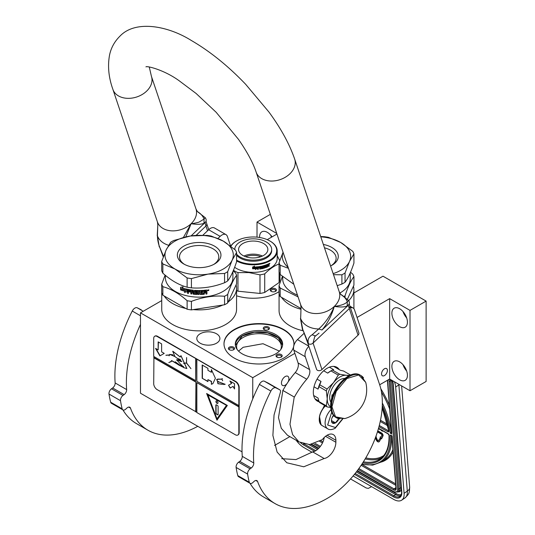 <?xml version="1.0" encoding="UTF-8"?>
<svg xmlns="http://www.w3.org/2000/svg" width="535" height="535" viewBox="0 0 535 535"><rect width="100%" height="100%" fill="white"/><g stroke="black" fill="none" stroke-linecap="round" stroke-linejoin="round"><path stroke-width="0.8" d="M228.198 301.894A37.417 21.601 -0 0 0 236.564 288.278A37.417 21.601 -0 0 0 236.095 284.874M236.564 288.278L236.564 309.263A37.417 21.601 180 0 1 225.609 324.538A37.417 21.601 180 0 1 184.829 329.226A37.417 21.601 180 0 1 161.73 309.263L161.73 292.805M348.653 300.643A37.417 21.601 -0 0 0 353.903 289.602A37.417 21.601 -0 0 0 353.434 286.198M281.537 297.32A37.417 21.601 -0 0 0 300.864 309.237M384.471 368.776A4.146 2.394 -60 0 1 386.551 368.568A4.146 2.394 -60 0 1 387.186 371.892A4.146 2.394 -60 0 1 384.471 375.55A4.146 2.394 -60 0 1 382.398 375.757A4.146 2.394 -60 0 1 381.763 372.434A4.146 2.394 -60 0 1 384.471 368.776M353.903 292.973L382.98 276.187L426.121 301.098L410.011 310.394L389.654 298.637L389.654 379.001L379.676 384.765M389.654 298.637L357.059 317.456M302.904 330.724A37.417 21.601 180 0 1 279.069 310.594L279.069 294.136M216.521 343.202A11.549 6.667 -0 0 0 219.898 338.488A11.549 6.667 -0 0 0 212.769 332.329A11.549 6.667 -0 0 0 200.184 333.773A11.549 6.667 -0 0 0 196.8 338.488A11.549 6.667 -0 0 0 203.929 344.647A11.549 6.667 -0 0 0 216.521 343.202M279.043 291.669A34.976 20.196 180 0 1 277.946 292.331A34.976 20.196 180 0 1 236.564 295.808M234.236 329.52A34.976 20.196 180 0 1 272.355 325.146A34.976 20.196 180 0 1 293.942 343.804A34.976 20.196 180 0 1 283.704 358.082A34.976 20.196 180 0 1 245.585 362.456A34.976 20.196 180 0 1 223.991 343.804A34.976 20.196 180 0 1 234.236 329.52M294.865 353.361L252.754 377.677L140.478 312.855L161.73 300.583M276.749 233.454L257.014 222.058L270.335 214.368M267.246 239.66L276.949 234.062M426.121 301.098L426.121 381.462L410.011 390.757L389.654 379.001M289.863 436.62L274.562 445.448M242.034 451.848L140.478 393.218L140.478 312.855M391.894 366.348A10.981 6.34 -120 0 0 396.689 377.402A10.981 6.34 -120 0 0 405.149 380.345A10.981 6.34 -120 0 0 407.423 375.316A10.981 6.34 -120 0 0 402.628 364.268A10.981 6.34 -120 0 0 394.168 361.326A10.981 6.34 -120 0 0 391.894 366.348M391.894 313.216A10.981 6.34 -120 0 0 396.689 324.27A10.981 6.34 -120 0 0 405.149 327.213A10.981 6.34 -120 0 0 407.423 322.184A10.981 6.34 -120 0 0 402.628 311.129A10.981 6.34 -120 0 0 394.168 308.187A10.981 6.34 -120 0 0 391.894 313.216M410.011 310.394L410.011 390.757M223.991 343.998A34.976 20.196 180 0 1 234.236 329.921A34.976 20.196 180 0 1 272.195 325.507A34.976 20.196 180 0 1 293.942 343.998M287.007 383.595A5.29 3.049 -60 0 1 285.195 385.18A5.29 3.049 -60 0 1 282.554 385.441A5.29 3.049 -60 0 1 281.744 381.208A5.29 3.049 -60 0 1 285.195 376.546A5.29 3.049 -60 0 1 287.837 376.286A5.29 3.049 -60 0 1 288.011 382.077M252.754 377.677L252.754 398.849M257.014 222.058L257.014 237.159M272.054 236.885A10.981 6.34 -120 0 0 261.876 231.809A10.981 6.34 -120 0 0 259.602 236.838A10.981 6.34 -120 0 0 259.622 237.493M164.198 295.995A37.417 21.601 -0 0 0 185.779 308.454M193.249 309.611A37.417 21.601 -0 0 0 222.734 305.05M406.667 371.016A10.981 6.34 60 0 1 403.002 364.676M406.667 317.884A10.981 6.34 60 0 1 403.002 311.544M271.165 288.806A3.09 1.786 -0 0 0 271.165 291.334A3.09 1.786 -0 0 0 275.532 291.334L275.532 291.334A3.09 1.786 -0 0 0 275.532 288.806A3.09 1.786 -0 0 0 271.165 288.806M265.534 330.048A3.09 1.786 -0 0 0 268.523 329.587A3.09 1.786 -0 0 0 267.139 326.597A3.09 1.786 -0 0 0 263.661 327.433A3.09 1.786 -0 0 0 264.15 329.587A3.09 1.786 -0 0 0 265.534 330.048M234.45 347.991A3.09 1.786 -0 0 0 230.665 346.733A3.09 1.786 -0 0 0 228.478 348.914A3.09 1.786 -0 0 0 229.281 349.716A3.09 1.786 -0 0 0 233.655 349.716A3.09 1.786 -0 0 0 234.45 347.991M276.916 354.558A3.09 1.786 -0 0 0 276.916 357.086A3.09 1.786 -0 0 0 281.283 357.086L281.283 357.086A3.09 1.786 -0 0 0 281.283 354.558A3.09 1.786 -0 0 0 276.916 354.558M242.228 334.535A23.674 13.669 -0 0 0 235.3 344.199A23.674 13.669 -0 0 0 249.912 356.825A23.674 13.669 -0 0 0 275.706 353.862A23.674 13.669 -0 0 0 282.64 344.199A23.674 13.669 -0 0 0 268.028 331.573A23.674 13.669 -0 0 0 242.228 334.535M271.533 237.186A10.981 6.34 60 0 1 270.71 235.159M271.492 291.501A2.28 1.317 180 0 1 271.071 290.732A2.28 1.317 180 0 1 271.74 289.803A2.28 1.317 -0 0 1 274.221 289.522A2.28 1.317 -0 0 1 275.625 290.732A2.28 1.317 -0 0 1 275.204 291.501M264.484 329.754A2.28 1.317 -0 0 1 264.056 328.985A2.28 1.317 -0 0 1 266.925 327.714A2.28 1.317 180 0 1 268.617 328.985A2.28 1.317 180 0 1 268.189 329.754M229.615 349.883A2.28 1.317 -0 0 1 229.268 349.462A2.28 1.317 180 0 1 229.187 349.121A2.28 1.317 180 0 1 231.167 347.817A2.28 1.317 180 0 1 233.668 348.78A2.28 1.317 -0 0 1 233.741 349.121A2.28 1.317 -0 0 1 233.32 349.883M277.244 357.253A2.28 1.317 180 0 1 276.822 356.484A2.28 1.317 180 0 1 277.491 355.554A2.28 1.317 -0 0 1 279.972 355.273A2.28 1.317 -0 0 1 281.377 356.484A2.28 1.317 -0 0 1 280.955 357.253M235.326 344.861A23.674 13.669 180 0 1 242.228 335.866A23.674 13.669 -0 0 1 267.493 332.777A23.674 13.669 -0 0 1 282.614 344.861M280.735 349.576A22.37 12.914 -0 0 0 281.336 346.593A22.37 12.914 -0 0 0 267.527 334.663A22.37 12.914 -0 0 0 243.151 337.458A22.37 12.914 180 0 0 236.597 346.593A22.37 12.914 180 0 0 237.199 349.576M235.38 345.356L242.288 335.967L254.265 332.248L267.808 332.964L278.407 337.879L282.554 345.356M238.563 351.127L243.151 347.289L263.006 343.717L279.37 351.127M398.822 384.297A16.271 8.54 55.8 0 1 398.876 384.859L395.673 387.039L404.092 493.33A16.271 8.54 -124.2 0 1 401.725 500.151L404.928 497.978A16.271 8.54 55.8 0 0 407.302 491.157L404.092 493.33M395.673 387.039A16.271 8.54 -124.2 0 0 394.442 381.769M296.216 440.285A16.271 8.54 -124.2 0 0 303.86 447.541L312.065 452.276M401.725 500.151A16.271 8.54 -124.2 0 1 393.593 499.342L353.1 475.969M350.532 478.932L366.167 487.96L368.314 488.395L371.564 486.629M391.526 435.577L390.343 435.008L392.068 435.885L396.174 488.428A4.066 2.133 55.8 0 1 393.546 489.933L358.169 469.503M382.298 405.543A65.484 34.367 -124.2 0 1 390.189 433.109L391.513 432.253M391.814 432.721L387.594 380.191M375.644 437.122L376.299 436.874L375.871 436.507M378.392 440.72A1.137 0.595 -124.2 0 1 377.295 439.763L376.031 437.055M379.061 441.723A2.307 1.21 -124.2 0 0 379.255 441.629A2.307 1.21 -124.2 0 0 379.435 441.442L380.94 438.553M381.642 438.753L382.966 435.985A1.966 1.03 -124.2 0 0 382.853 434.453A1.966 1.03 -124.2 0 0 381.582 432.989L378.479 431.197L378.131 431.431L378.205 432.34L381.308 434.132A0.796 0.421 55.8 0 1 381.823 434.728A0.796 0.421 55.8 0 1 381.87 435.343L380.512 437.449L380.138 437.015L380.532 438.433L381.642 438.753L381.261 438.319L382.625 436.219A1.966 1.03 -124.2 0 0 382.505 434.687A1.966 1.03 -124.2 0 0 381.241 433.223L378.131 431.431M380.746 437.088L380.138 437.015M378.185 431.391L377.797 430.782M380.719 429.672L381.308 430.521L382.518 431.217L382.853 430.902M378.894 428.615L379.449 429.444L379.803 429.144M380.392 437.924L378.345 440.8A1.137 0.595 55.8 0 1 378.252 440.9A1.137 0.595 55.8 0 1 376.948 439.997L375.63 437.162M381.147 438.794L380.806 439.028L380.051 438.158M375.316 437.998L376.272 440.044A2.307 1.21 -124.2 0 0 378.907 441.863A2.307 1.21 -124.2 0 0 379.094 441.669L380.806 439.028M381.609 438.085L381.261 438.319M378.145 431.618L377.636 431.304M377.436 431.932L377.931 431.765M382.518 431.217L382.478 430.688M379.449 429.444L379.516 428.976M382.177 430.514L381.04 429.859M325.32 405.864A12.365 7.136 120 0 0 323.468 407.911M322.17 409.763A12.365 7.136 120 0 0 319.382 417.16M325.42 405.918A13.014 7.517 120 0 0 319.248 419.52L319.248 419.052A12.365 7.136 120 0 0 319.248 419.246M319.248 419.52A13.014 7.517 120 0 0 321.943 425.479L327.808 428.863C329.453 430.046 331.894 429.859 335.131 428.301L342.741 418.979M331.707 412.204L327.654 425.004L335.465 427.552L342.387 419.019M333.479 415.361A5.691 3.29 120 0 0 331.439 420.577A5.691 3.29 120 0 0 335.465 422.904A5.691 3.29 120 0 0 338.869 418.771M331.453 420.242L331.974 422.523L335.425 422.831L338.876 418.537M335.425 422.831L331.479 420.557M333.211 415.715A4.882 2.815 120 0 1 332.135 417.567L333.706 415.621M324.511 405.396L321.762 410.76M319.542 416.678L320.933 424.676M324.859 405.597L323.12 408.62M319.255 419.005L321.241 424.857M288.459 268.323L280.193 265.253L280.193 274.515L293.815 284.266M331.098 265.734A19.641 11.342 180 0 0 336.127 258.158A19.641 11.342 180 0 0 330.376 250.139A19.641 11.342 -0 0 0 324.471 247.799M323.347 244.448A21.801 12.586 180 0 1 331.901 247.498A21.801 12.586 180 0 1 331.901 265.293A21.801 12.586 180 0 1 330.583 265.995M300.938 308.521L280.193 296.55L280.193 288.031L298.048 296.865M350.532 272.221L352.779 274.147A38.232 22.075 180 0 1 353.929 276.622L353.929 285.142L347.355 299.306M353.929 276.622C350.967 280.447 348.004 286.827 345.048 295.761L345.048 297.299M345.048 295.761A38.232 22.075 180 0 1 343.938 296.45M350.244 272.903L350.244 278.976A33.758 19.487 180 0 1 340.354 292.759A33.758 19.487 -0 0 1 339.832 293.06M282.44 276.428L279.043 285.55L279.043 294.069A38.232 22.075 -0 0 0 280.193 296.55M279.043 285.55A38.232 22.075 -0 0 0 280.193 288.031M282.727 276.669L282.727 278.976A33.758 19.487 -0 0 0 297.447 295.073M283.055 252.239L279.043 262.779L279.043 272.034A38.232 22.075 -0 0 0 280.193 274.515M320.686 236.537L324.217 236.697A38.232 22.075 180 0 1 328.51 237.359L340.648 242.449A34.166 19.721 180 0 1 349.489 261.501L345.048 272.99L345.048 282.246A38.232 22.075 180 0 1 343.523 283.182A38.232 22.075 -0 0 1 341.905 284.058L337.204 285.69M320.786 236.831A34.166 19.721 180 0 1 340.648 242.449L352.779 251.37A38.232 22.075 180 0 1 353.929 253.851L353.929 263.106C350.967 272.021 348.004 278.401 345.048 282.246M353.929 253.851L349.489 261.501A34.166 19.721 -0 0 1 333.144 273.619M333.499 274.676L341.905 274.803L341.905 284.058M341.905 274.803A38.232 22.075 -0 0 0 345.048 272.99M283.075 252.286A34.166 19.721 -0 0 0 288.158 267.42M279.043 262.779A38.232 22.075 -0 0 0 280.193 265.253M236.59 260.15A23.507 13.576 180 0 0 249.136 263.915A23.507 13.576 0 0 0 274.067 256.82A23.507 13.576 0 0 0 269.841 240.957A23.507 13.576 0 0 0 257.295 237.186A23.507 13.576 180 0 0 236.59 240.957L236.249 241.151A23.995 13.856 180 0 1 236.423 241.058M230.899 246.281A23.507 13.576 180 0 1 236.59 240.957M236.59 260.94A23.995 13.856 180 0 0 249.049 264.598A23.995 13.856 0 0 0 277.21 250.948A23.995 13.856 0 0 0 270.182 241.151A23.995 13.856 0 0 0 270.008 241.058M230.712 246.14A23.995 13.856 180 0 1 236.249 241.151M277.21 250.948L277.21 258.525A23.995 13.856 0 0 1 249.049 272.168A23.995 13.856 180 0 1 234.631 267.286M267.741 265.621L267.741 265.474A23.674 13.669 0 0 0 268.229 265.253L268.436 265.393A23.995 13.856 0 0 1 267.941 265.621L267.533 266.711A23.674 13.669 0 0 1 265.42 267.533L265.206 267.406M234.109 271.666L233.655 269.78M237.968 272.616L248.976 272.589L259.99 274.863L259.99 293.441L237.968 291.2L237.968 272.616A26.844 15.495 180 0 1 234.109 270.75M237.968 291.2A26.844 15.495 180 0 1 236.564 290.605M259.99 274.863A26.844 15.495 0 0 0 264.725 273.866C269.513 269.051 274.308 265.748 279.096 263.976M259.99 293.441A26.844 15.495 0 0 0 264.725 292.451L264.725 273.866M279.096 272.181L279.096 282.56L264.725 292.451M279.096 282.56A26.844 15.495 0 0 0 279.972 279.698L279.972 274.114M279.765 260.672L277.21 255.676M255.422 269.352L257.221 268.363L257.221 266.945M252.874 268.59A23.674 13.669 0 0 0 256.011 268.496L255.449 269.54L257.221 268.363M256.044 268.677A23.995 13.856 0 0 1 252.727 268.777L253.343 267.968A23.995 13.856 0 0 0 256.633 267.828L257.281 266.865L257.281 268.55M252.6 268.583L253.269 267.687L252.587 268.771L252.6 267.065L254.499 266.209L253.878 267.059L254.479 266.022M253.269 267.687A23.674 13.669 0 0 0 256.526 267.553L257.094 266.691M253.269 267.875A23.995 13.856 0 0 0 256.573 267.741L256.526 267.553M252.587 268.771L252.587 267.072M253.878 267.059A23.995 13.856 0 0 0 257.148 266.878L256.573 267.741M265.748 266.276L265.922 267.005L265.748 266.276A23.674 13.669 0 0 0 266.684 265.922L266.684 265.654M265.922 266.437A23.995 13.856 0 0 0 266.871 266.076L266.684 265.922M266.871 266.076L266.871 265.581A23.995 13.856 0 0 1 265.922 265.942L265.748 265.788A23.674 13.669 0 0 0 265.922 265.721M266.932 264.838A23.674 13.669 0 0 1 265.835 265.266L266.009 265.42A23.995 13.856 0 0 0 267.119 264.992L266.932 264.578M262.297 267.507A23.995 13.856 0 0 0 263.314 267.253L263.173 267.079A23.674 13.669 0 0 1 262.17 267.333L262.297 266.035A23.995 13.856 0 0 0 267.119 264.497L267.119 264.992M261.749 268.282L261.749 268.282A23.995 13.856 0 0 0 263.314 267.901L263.314 267.253M257.649 269.252A23.674 13.669 0 0 0 258.184 269.185L258.251 269.373A23.995 13.856 0 0 1 257.649 269.439L257.903 266.798A23.995 13.856 0 0 0 261.421 266.229L261.662 268.222L261.548 266.229M258.251 269.373L258.184 268.048A23.674 13.669 0 0 0 259.528 267.854L259.528 267.56M258.184 269.185L258.184 268.048M258.251 268.229A23.995 13.856 0 0 0 259.615 268.035L259.528 267.854M259.615 268.035L259.615 267.547A23.995 13.856 0 0 1 258.251 267.741L258.278 267.052A23.674 13.669 0 0 0 259.763 266.831L259.849 267.012A23.995 13.856 0 0 1 258.345 267.233L258.184 267.146M258.251 267.741L258.251 267.326M259.849 268.945A23.674 13.669 0 0 0 260.331 268.858L260.431 269.038A23.995 13.856 0 0 1 259.849 269.138L259.849 267.012M260.431 267.895L260.331 267.721A23.674 13.669 0 0 0 261.08 267.574L261.187 267.754A23.995 13.856 0 0 1 260.431 267.895L260.431 269.038M260.331 268.858L260.331 267.721M261.421 268.844A23.995 13.856 0 0 0 263.735 268.276L263.815 267.841L263.588 268.109A23.674 13.669 0 0 1 261.314 268.67L261.187 267.754M262.598 266.249L262.725 266.423A23.995 13.856 0 0 0 264.303 265.989L264.15 265.821A23.674 13.669 0 0 1 262.598 266.249L262.504 266.35M264.303 267.901A23.674 13.669 0 0 0 264.678 267.781L264.838 267.948A23.995 13.856 0 0 1 264.303 268.115L264.303 265.989M264.838 265.821L264.678 265.654A23.674 13.669 0 0 0 265.206 265.487L265.367 265.648A23.995 13.856 0 0 1 264.838 265.821L264.838 267.948M264.678 267.781L264.678 265.654M265.42 267.533L265.367 265.648M265.587 267.694A23.995 13.856 0 0 0 267.727 266.858M268.644 265.5L268.644 266.437A23.995 13.856 0 0 0 269.125 266.196L268.911 264.992M269.125 266.196L269.125 264.524L268.617 264.838M265.922 267.005L266.009 267.059A23.995 13.856 0 0 0 267.447 266.49L267.533 264.33A23.995 13.856 0 0 0 268.924 263.681L268.951 263.668M268.924 263.681L269.125 264.524M269.647 263.862L269.894 263.267L269.533 263.915M269.887 263.267L269.232 263.601M262.632 266.858L262.725 266.911A23.995 13.856 0 0 0 263.735 266.644L263.815 267.841M263.735 266.644L263.962 268.008M266.009 265.42L265.922 265.942M260.431 266.992L260.525 266.898A23.995 13.856 0 0 0 261.093 266.784L260.986 266.611A23.674 13.669 0 0 1 260.425 266.718L260.431 267.406L260.331 266.818M260.431 267.406A23.995 13.856 0 0 0 261.187 267.259L261.093 266.784M267.941 264.638L267.941 265.133A23.995 13.856 0 0 0 268.644 264.805L268.356 264.21A23.674 13.669 0 0 1 267.741 264.491L267.941 264.638A23.995 13.856 0 0 0 268.563 264.35L268.356 264.21M267.741 264.986L267.741 264.491M265.748 265.788L265.835 265.266M267.741 265.474L267.533 266.711M268.911 264.384L268.911 263.688M245.552 256.693A13.776 7.951 180 0 1 260.879 256.693M243.967 256.044A14.639 8.453 180 0 1 262.464 256.044M238.797 248.019A14.639 8.453 180 0 1 254.493 241.071A14.639 8.453 180 0 1 267.854 249.491A14.639 8.453 180 0 1 267.634 250.955A14.639 8.453 0 0 1 251.938 257.91A14.639 8.453 0 0 1 238.577 249.491A14.639 8.453 0 0 1 238.797 248.019M236.59 255.188A18.464 10.66 0 0 0 255.75 261.113A18.464 10.66 0 0 0 271.399 252.406A18.464 10.66 180 0 0 271.68 250.554L271.68 249.491A18.464 10.66 180 0 1 271.399 251.343A18.464 10.66 0 0 1 255.75 260.05A18.464 10.66 0 0 1 236.59 254.125M271.68 249.491A18.464 10.66 180 0 0 254.827 238.871A18.464 10.66 180 0 0 235.032 247.638A18.464 10.66 0 0 0 234.751 249.444M162.854 273.184A38.232 22.075 -0 0 1 161.704 270.71L161.704 261.448L166.144 249.965A34.166 19.721 -0 0 1 174.992 241.118A34.166 19.721 -0 0 1 190.306 236.015L173.728 240.496A38.232 22.075 0 0 0 172.116 241.379A38.232 22.075 0 0 0 170.591 242.308L166.144 249.965A34.166 19.721 -0 0 0 174.992 269.018L162.854 263.929L162.854 273.184C170.946 280.387 179.038 285.055 187.123 287.195A38.232 22.075 -0 0 0 191.416 287.857L191.416 278.601L207.988 274.121A34.166 19.721 -0 0 0 232.15 260.171L227.709 271.66L227.709 280.915A38.232 22.075 180 0 1 226.185 281.851A38.232 22.075 -0 0 1 224.566 282.734C213.512 286.974 202.464 288.679 191.416 287.857M224.566 282.734L224.566 273.472L207.988 274.121A34.166 19.721 -0 0 1 174.992 269.018L187.123 277.939L187.123 287.195M213.759 264.41A19.641 11.342 180 0 0 218.788 256.833A19.641 11.342 180 0 0 213.037 248.808A19.641 11.342 -0 0 0 191.63 246.354A19.641 11.342 -0 0 0 179.506 256.833A19.641 11.342 -0 0 0 184.535 264.41M214.562 246.167A21.801 12.586 180 0 1 214.562 263.969A21.801 12.586 180 0 1 183.732 263.969L183.732 263.969A21.801 12.586 180 0 1 183.732 246.167A21.801 12.586 180 0 1 214.562 246.167M187.123 309.23L162.854 295.22L162.854 286.7C170.946 288.813 179.038 293.488 187.123 300.71L187.123 309.23A38.232 22.075 -0 0 0 191.416 309.892L224.566 304.763L224.566 296.25C213.518 295.4 202.464 297.112 191.416 301.379L191.416 309.892M233.193 270.897L235.44 272.817A38.232 22.075 180 0 1 236.59 275.298L236.59 283.811L227.709 302.95A38.232 22.075 180 0 1 224.566 304.763M236.59 275.298C233.628 279.116 230.665 285.496 227.709 294.431L227.709 302.95M227.709 294.431A38.232 22.075 180 0 1 226.185 295.367A38.232 22.075 0 0 1 224.566 296.25M232.906 271.573L232.906 277.652A33.758 19.487 180 0 1 223.021 291.435A33.758 19.487 -0 0 1 186.227 295.654A33.758 19.487 -0 0 1 165.389 277.652L165.389 275.338M165.101 275.104L161.704 284.225L161.704 292.739A38.232 22.075 -0 0 0 162.854 295.22M161.704 284.225A38.232 22.075 -0 0 0 162.854 286.7M187.123 300.71A38.232 22.075 -0 0 0 191.416 301.379M187.11 291.582L184.548 292.237L185.371 291.207A33.431 19.3 180 0 1 180.937 289.803L181.726 288.86M185.371 291.207L184.408 292.404L186.989 291.762L186.989 289.188L186.066 290.351A33.758 19.487 180 0 1 181.559 289.02L180.937 289.803M180.763 289.963A33.758 19.487 180 0 0 185.237 291.374L184.883 291.816M180.756 287.282L180.756 289.682M186.1 290.017A33.431 19.3 180 0 1 181.639 288.686L180.583 289.896L180.583 287.308L183.104 286.88L182.268 287.89A33.758 19.487 180 0 0 186.802 289.147L186.922 288.974M185.973 290.184A33.758 19.487 180 0 1 181.465 288.846M206.978 291.401L206.376 291.95L206.978 291.401L206.911 290.117L206.905 291.221M206.905 292.117L206.376 291.95L206.978 292.331L206.905 293.768A33.431 19.3 180 0 1 206.008 293.882M206.905 292.15L206.905 293.768M206.978 293.949A33.758 19.487 180 0 1 206.008 294.076L205.607 292.384A33.758 19.487 180 0 1 204.644 292.484L204.196 294.076A33.431 19.3 180 0 1 200.297 294.283L199.909 293.976M206.008 292.652L205.547 292.197A33.431 19.3 180 0 1 204.591 292.297M205.948 292.464L205.547 292.197L205.955 292.498M204.644 292.484L204.243 294.257A33.758 19.487 180 0 1 200.304 294.471L199.916 294.163L200.297 294.283M199.909 291.053L199.909 291.053A33.431 19.3 180 0 1 198.98 291.06L198.98 294.484A33.758 19.487 180 0 1 198.057 294.471L198.064 294.283A33.431 19.3 180 0 0 198.98 294.297M198.98 291.247A33.758 19.487 180 0 0 199.916 291.241L199.916 294.163M195.429 290.94L195.395 291.127A33.758 19.487 180 0 0 198.057 291.234L198.064 291.047A33.431 19.3 180 0 1 195.429 290.94L195.288 291.16M197.482 293.956L197.081 294.444L197.468 294.143L197.081 291.956A33.758 19.487 180 0 1 195.395 291.876L195.395 291.127M197.101 294.257A33.431 19.3 180 0 1 193.342 294.003L192.908 293.835L192.968 292.224L192.968 293.648M197.081 294.444A33.758 19.487 180 0 1 193.289 294.19L193.342 294.003M192.968 292.224A33.431 19.3 180 0 1 191.791 292.083L191.717 294.003A33.758 19.487 180 0 1 190.828 293.882L190.908 290.465A33.431 19.3 180 0 1 188.654 290.084L188.407 290.98A33.758 19.487 180 0 0 190.467 291.341L190.467 292.09A33.758 19.487 180 0 1 188.407 291.729L188.514 291.555A33.431 19.3 180 0 0 190.467 291.896M192.908 292.411A33.758 19.487 180 0 1 191.717 292.264M190.828 293.882L190.908 290.465M190.828 290.645A33.758 19.487 180 0 1 188.554 290.264L188.407 290.358M188.407 291.729L188.407 293.474A33.758 19.487 180 0 1 187.531 293.294L188.006 289.208M187.645 289.448L187.531 293.294M196.372 293.668L196.372 293.668A33.758 19.487 180 0 1 193.81 293.488L193.289 290.204A33.758 19.487 180 0 1 187.899 289.382M196.398 292.491L196.519 293.554L196.398 292.491A33.431 19.3 180 0 1 194.74 292.384L194.312 292.23L194.693 290.331L194.345 290.492M196.372 292.678A33.758 19.487 180 0 1 194.693 292.571L194.74 292.384M194.359 290.465L194.359 292.043M203.059 290.365L203.099 291.114L203.099 290.365A33.758 19.487 180 0 1 194.693 290.331M203.059 290.926A33.431 19.3 180 0 1 201.033 291.027L200.886 291.782A33.431 19.3 180 0 1 200.886 291.782L200.899 291.97A33.758 19.487 180 0 0 202.638 291.889L202.604 292.451A33.431 19.3 180 0 1 200.886 292.531L201.033 293.514M203.099 291.114A33.758 19.487 180 0 1 201.053 291.214L201.033 291.027M202.638 292.638A33.758 19.487 180 0 1 200.899 292.719L200.886 292.531M206.577 290.024L206.978 290.278L206.577 290.024A33.758 19.487 180 0 1 203.868 290.304L203.715 293.554A33.758 19.487 180 0 1 201.053 293.702L200.899 292.719M192.76 290.893L192.76 290.893A33.758 19.487 180 0 1 191.864 290.786L191.791 290.793M192.821 290.712A33.431 19.3 180 0 1 191.931 290.605M191.864 290.786L191.717 291.515A33.758 19.487 180 0 0 192.908 291.662L192.968 291.475A33.431 19.3 180 0 1 192.908 291.468M192.908 291.033L192.908 291.662M204.644 291.736A33.758 19.487 180 0 0 206.008 291.588L205.788 290.672A33.431 19.3 180 0 1 204.591 290.799L204.644 291.736L204.591 290.799M205.855 290.859A33.758 19.487 180 0 1 204.644 290.986M192.968 290.846L192.968 291.475M202.604 291.896L202.604 292.451M188.407 293.274A33.431 19.3 180 0 1 187.645 293.12M191.717 293.815A33.431 19.3 180 0 1 190.908 293.702M198.064 291.047L198.064 294.283M208.028 289.957L208.603 289.923L208.603 290.579L208.028 290.672L207.988 289.876M208.075 290.472L207.941 289.903M208.857 289.91L208.603 290.431M208.028 290.605L207.647 290.438M208.917 289.997L207.64 290.378L208.864 289.983M198.057 291.234L198.057 294.471M193.289 294.19L192.908 293.835M194.693 292.571L194.312 292.23M201.053 291.214L200.899 291.97M236.59 252.52A38.232 22.075 180 0 0 235.44 250.046L223.309 241.118A34.166 19.721 180 0 0 190.306 236.015L206.878 235.367A38.232 22.075 180 0 1 211.171 236.035L223.309 241.118A34.166 19.721 180 0 1 232.15 260.171L236.59 252.52L236.59 261.775C233.628 270.69 230.665 277.07 227.709 280.915M224.566 273.472A38.232 22.075 -0 0 0 227.709 271.66M161.704 261.448A38.232 22.075 -0 0 0 162.854 263.929M187.123 277.939A38.232 22.075 -0 0 0 191.416 278.601M348.338 300.275L340.641 294.29L339.203 291.642A20.337 14.793 161.4 0 1 334.301 306.421C340.882 305.632 345.209 304.087 347.289 301.787L348.532 300.489C349.81 302.195 349.669 303.847 348.124 305.431L322.003 329.995C327.58 323.354 331.68 315.496 334.301 306.421C340.293 307.297 344.593 307.15 347.208 305.98L348.131 304.99L358.049 335.157A3.257 2.367 161.4 0 0 358.838 332.79L349.95 306.341L349.161 308.702L313.062 343.095L314.694 336.669L319.067 333.111L315.917 335.679M322.003 329.995L318.74 328.985A24.784 18.029 161.4 0 1 300.65 318.539L301.038 307.585L300.65 318.539L302.757 329.44L308.568 343.851C307.371 339.999 308.541 336.983 312.079 334.816L318.74 328.985C325.213 323.133 330.396 315.617 334.301 306.421A20.337 14.793 161.4 0 1 314.814 313.53A20.337 14.793 161.4 0 1 300.65 304.596L256.125 172.069A20.337 14.793 -18.6 0 0 270.289 181.004A20.337 14.793 -18.6 0 0 289.776 173.895A20.337 14.793 -18.6 0 0 294.678 159.116L339.203 291.642M163.516 256.325L159.53 246.749C158.24 243.458 157.537 239.82 157.43 235.848L157.812 224.894L157.424 221.905A20.337 14.793 -18.6 0 0 171.595 230.839A20.337 14.793 -18.6 0 0 191.082 223.73L183.418 237.433M312.079 334.816L315.623 335.933M302.757 329.44L307.672 342.801L308.568 343.851A3.257 2.367 -18.6 0 0 313.062 343.095L321.95 369.545A3.257 2.367 161.4 0 1 317.456 370.3A3.257 2.367 161.4 0 1 316.56 369.257L307.672 342.801M196.124 235.367L205.942 226.017L204.912 222.306L203.989 223.296C201.294 224.366 197.803 224.693 191.082 223.73A20.337 14.793 -18.6 0 0 195.977 208.951L197.415 211.606L205.119 217.584L204.069 219.103L199.207 221.992C198.452 222.553 191.864 223.764 191.082 223.73L185.812 236.865M163.289 256.94L159.53 246.749M205.086 217.551L205.313 217.805C206.624 219.704 206.49 221.35 204.905 222.747L191.089 235.902M321.95 369.545L358.049 335.157M281.677 458.682L295.969 459.578L312.661 451.881L324.17 458.522L303.753 466.787L286.813 462.768L277.123 452.068L272.883 435.436L274.04 415.026L280.213 392.991A3.498 2.02 120 0 0 279.805 389.808A3.498 2.02 120 0 0 279.745 389.774L275.866 387.842A4.882 2.815 120 0 0 270.877 391.065A104.118 60.114 120 0 0 253.503 455.947A104.118 60.114 120 0 0 253.764 462.976A4.066 2.347 -60 0 1 251.249 468.005L250.106 468.827A4.066 2.347 120 0 0 247.618 474.084A113.881 65.751 120 0 0 249.303 482.249A4.066 2.347 120 0 0 250.046 483.312A104.118 60.114 120 0 0 263.561 496.968L275.07 503.609A104.118 60.114 120 0 0 327.126 498.453A78.09 45.087 120 0 0 379.643 384.672L354.504 309.845A8.132 4.695 120 0 0 353.1 308.013A8.132 4.695 120 0 0 350.438 307.806M270.877 391.065L259.375 384.424A104.118 60.114 120 0 0 242.001 449.306A104.118 60.114 120 0 0 242.261 456.335L253.764 462.976M312.661 451.881A12.365 7.136 120 0 0 324.23 437.469M308.862 346.339A8.132 4.695 120 0 0 305.271 356.745L293.768 350.097L298.089 362.957A8.132 4.695 120 0 1 295.24 372.567A63.284 36.54 120 0 0 282.895 390.456L278.481 417.614L281.283 428.308L287.476 435.243L298.978 441.883L309.598 444.585L322.358 439.616A12.365 7.136 120 0 1 333.312 434.614A12.365 7.136 120 0 1 335.873 440.272L335.873 442.264A12.365 7.136 120 0 1 324.17 458.522M293.768 350.097A8.132 4.695 -60 0 1 297.46 339.598L303.98 333.392M255.804 480.463L257.582 481.487A4.066 2.347 -60 0 0 256.894 480.624A4.066 2.347 -60 0 0 254.025 481.453L252.921 482.483A4.066 2.347 120 0 1 250.046 483.312L238.543 476.672A4.066 2.347 -60 0 1 237.794 475.608A113.881 65.751 120 0 1 236.116 467.443A4.066 2.347 -60 0 1 238.603 462.186L239.747 461.364A4.066 2.347 120 0 0 242.261 456.335M259.375 384.424A4.882 2.815 -60 0 1 264.364 381.201L268.242 383.134A3.498 2.02 -60 0 1 268.302 383.167A3.498 2.02 -60 0 1 268.363 383.207M282.727 390.369L294.23 397.01L289.983 424.262L292.625 434.647L298.971 441.89M282.895 390.456L294.23 397.01M305.271 356.745L309.591 369.598A8.132 4.695 -60 0 1 306.742 379.208A63.284 36.54 120 0 0 294.397 397.097M257.582 481.487A104.118 60.114 120 0 0 275.07 503.609M339.284 369.645A19.521 11.268 120 0 0 336.889 367.311A19.521 11.268 120 0 0 321.843 372.541A19.521 11.268 120 0 0 313.323 392.188A19.521 11.268 120 0 0 317.369 401.123A19.521 11.268 120 0 0 319.161 401.832M140.478 324.404A104.118 60.114 120 0 0 126.387 382.558A104.118 60.114 120 0 0 126.648 389.587A4.066 2.347 -60 0 1 124.133 394.616L122.99 395.439A4.066 2.347 120 0 0 120.502 400.695A113.881 65.751 120 0 0 122.181 408.86A4.066 2.347 120 0 0 122.93 409.924A4.066 2.347 120 0 0 125.805 409.088L126.902 408.065A4.066 2.347 -60 0 1 129.778 407.235A4.066 2.347 -60 0 1 130.46 408.098A104.118 60.114 120 0 0 147.948 430.22A104.118 60.114 120 0 0 197.789 426.308M140.478 315.777L132.259 311.029A104.118 60.114 120 0 0 114.885 375.918A104.118 60.114 120 0 0 115.145 382.946L126.648 389.587M230.612 246.06L227.388 236.457A8.132 4.695 120 0 0 225.984 234.624A8.132 4.695 120 0 0 220.139 236.376L208.637 229.736L202.899 235.199M208.637 229.736A8.132 4.695 -60 0 1 214.482 227.977L225.984 234.624M122.936 409.924A104.118 60.114 120 0 0 136.445 423.58L147.948 430.22M122.93 409.924L111.427 403.283A4.066 2.347 -60 0 1 110.678 402.213A113.881 65.751 120 0 1 109 394.054A4.066 2.347 -60 0 1 111.487 388.798L112.631 387.975A4.066 2.347 120 0 0 115.145 382.946M132.259 311.029A4.882 2.815 -60 0 1 137.248 307.806L141.126 309.745A3.498 2.02 -60 0 1 141.186 309.778A3.498 2.02 -60 0 1 141.247 309.812M220.139 236.376L217.979 238.436M317.054 379.134L321.027 381.428L319.749 384.799L327.079 389.025A20.089 11.603 120 0 0 326.343 390.918L327.239 398.883L326.343 405.838A20.089 11.603 120 0 0 327.079 406.881L330.737 407.543M323.668 370.782L327.708 373.116L330.938 370.882L338.267 375.109L333.572 382.585L327.079 389.025M329.379 367.191L333.679 369.672L332.402 370.033L339.732 374.266L346.225 375.282A17.896 10.332 120 0 0 333.572 382.585A17.896 10.332 120 0 0 327.239 398.883M349.816 375.363L346.225 375.282A17.896 10.332 120 0 1 348.593 375.951M333.673 366.401L340.36 370.267L343.59 371.036L350.559 375.055M313.664 395.512L318.037 398.04L319.02 401.604A20.089 11.603 120 0 0 319.749 402.648L327.079 406.881M314.975 398.789L318.833 401.016M319.02 401.604L326.343 405.838M314.018 386.805L318.037 389.126L319.02 386.685L326.343 390.918M318.037 389.126A18.712 10.8 -60 0 1 321.027 381.428M319.02 386.685A20.089 11.603 -60 0 1 319.749 384.799M338.267 375.109A20.089 11.603 -60 0 1 339.732 374.266M330.938 370.882A20.089 11.603 -60 0 1 331.673 370.434A20.089 11.603 -60 0 1 332.402 370.033M327.708 373.116A18.712 10.8 -60 0 1 330.697 371.002L331.673 370.434M327.239 398.909A17.896 10.332 120 0 0 330.704 406.941M344.761 378.452A14.398 8.313 -60 0 0 329.714 397.465A14.398 8.313 120 0 0 330.951 402.367M339.885 418.925A24.403 14.091 -60 0 1 336.582 417.855L344.761 418.577L335.532 416.839L331.967 406.814L336.234 391.279L346.914 378.546L358.684 374.955L365.699 382.311L360.985 375.583A24.403 14.091 -60 0 1 363.566 377.911M332.837 395.144L332.135 394.736A13.422 7.751 120 0 0 331.787 397.866A13.422 7.751 120 0 0 331.794 398.341M330.576 401.698A13.422 7.751 120 0 0 330.77 401.818L331.011 401.959M343.992 378.459A13.422 7.751 -60 0 1 344.192 378.573L344.433 378.713M332.135 394.736L332.135 397.197M332.803 395.245A1.625 0.936 -120 0 0 332.469 395.318A1.625 0.936 -120 0 0 332.135 396.067A1.625 0.936 -120 0 0 332.268 396.769M332.589 395.271A1.625 0.936 -120 0 0 332.409 396.341M237.995 434.922A4.882 2.815 -120 0 0 238.169 434.835A4.882 2.815 -120 0 0 239.178 432.601L239.178 387.44A4.882 2.815 -120 0 0 235.728 381.462L157.504 336.294A4.882 2.815 -120 0 0 155.063 336.054A4.882 2.815 -120 0 0 154.896 336.167M238.837 406.901L196.847 382.659L196.847 412.545L235.387 434.794A4.882 2.815 -120 0 0 237.828 435.035A4.882 2.815 -120 0 0 238.837 432.802L238.837 387.634A4.882 2.815 -120 0 0 235.387 381.662L195.924 358.611L195.696 380.666L153.706 356.424L153.706 338.488A4.882 2.815 -120 0 1 154.715 336.254L155.063 336.054M153.94 356.557L153.706 383.655A4.882 2.815 -120 0 0 157.156 389.627L196.847 412.278M195.924 358.611L157.156 336.495A4.882 2.815 -120 0 0 154.715 336.254M234.511 388.972L234.511 383.662L229.91 381.007L231.394 383.582L228.519 385.24L230.15 388.056L233.026 386.397L234.511 388.972M212.923 383.582L215.384 378.298L211.385 369.578L211.385 372.306L207.934 370.314L207.934 368.321L202.183 364.997L202.183 378.278L207.934 381.602L207.934 379.609L211.385 381.602L211.385 384.324L212.596 383.782M212.696 383.722L211.385 384.324M225.195 384.297L217.691 381.495L217.932 383.722L217.029 379.368L221.838 379.168L222.68 380.78L221.931 379.168L222.346 378.579L221.824 379.074L216.969 379.282L217.986 383.809L217.745 381.589L225.195 384.297M218.046 383.729L222.219 384.317L218.046 383.729M196.847 359.413L196.847 381.328L238.837 405.57M196.847 382.659L239.065 406.767M216.976 420.182L227.335 405.45L206.624 393.499L216.976 420.182M153.94 357.614L195.924 381.856L195.924 411.749M195.696 411.876L195.924 381.856M153.706 357.748L195.696 381.99M155.558 348.392L159.891 355.895L164.225 353.394L161.624 351.89L161.624 343.885L158.159 341.885L158.159 349.89L155.558 348.392M179.74 365.586L171.554 360.53L183.599 367.438M182.448 366.087L183.371 366.421L182.315 365.967L182.234 366.776L175.186 361.767L178.911 364.997L171.461 360.577M180.469 359.654L180.589 361.372L176.817 359.674L176.583 360.115M180.716 364.663L181.907 365.051M174.938 356.404L169.829 354.351L169.234 354.952L165.857 355.22L169.174 355.073L169.08 355.842L169.909 354.491L174.958 356.557M177.673 358.457L179.894 359.339M186.869 368.495L180.977 355.655M180.221 356.952L172.865 351.301M170.819 361.861L171.855 360.971L168.799 362.63L172.002 361.065M170.732 361.72L168.799 362.63M183.632 363.252L186.534 363.111L190.955 368.668L186.595 363.031L186.595 357.547L186.474 362.964L183.632 363.252M195.696 358.744L195.696 380.666M233.026 386.397L234.511 388.443M228.519 385.24L230.378 387.928M231.394 383.582L228.753 385.106M230.371 381.268L231.628 383.448M202.183 378.278L207.934 381.335M202.417 365.131L202.417 378.151M211.385 372.306L211.619 369.912M211.385 381.602L211.619 384.19M207.934 379.609L211.619 381.468M217.029 379.248L216.568 379.863M217.812 381.555L218.507 381.495M222.339 384.23L222.861 384.27M223.623 384.545L225.181 384.284M221.824 379.074L222.279 378.539M221.838 379.168L218.146 379.088M217.09 379.335L218.26 379.021M218.16 383.669L222.112 384.224M206.991 393.707L217.163 419.921M156.019 348.659L160.119 355.762M158.159 349.89L158.387 342.019M179.827 365.532L178.911 364.997M180.716 366.06L183.619 367.371M181.693 361.526L176.891 359.814L178.382 359.915M180.369 361.272L181.733 361.493M169.856 354.33L169.107 355.708M169.909 354.491L172.905 354.785M181.887 361.219L180.696 361.413L180.616 359.747M183.538 366.669L182.361 366.829L182.395 366.107L183.472 366.622M182.361 365.947L182.274 366.569M180.562 359.6L180.683 361.319M166.037 355.314L169.267 355.019M183.365 367.498L186.809 368.528L180.917 355.681L180.161 356.999L172.718 351.274L174.965 356.604L181.626 361.566L176.764 359.888L183.492 367.425M183.672 363.405L186.595 362.997M207.854 394.603L226.566 405.41L216.976 418.851L207.854 394.603M207.62 394.736L226.566 405.41M226.338 405.543L216.976 418.851M218.012 402.741A1.465 0.843 -120 0 0 217.377 401.27A1.465 0.843 -120 0 0 216.247 400.875A1.465 0.843 -120 0 0 215.946 401.544A1.465 0.843 -120 0 0 216.581 403.022A1.465 0.843 -120 0 0 217.712 403.41A1.465 0.843 -120 0 0 218.012 402.741M217.551 414.819A0.816 0.468 -120 0 0 217.959 414.859A0.816 0.468 -120 0 0 218.126 414.485L218.126 406.513A0.816 0.468 -120 0 0 217.551 405.517L216.401 404.855A0.816 0.468 -120 0 0 216 404.814A0.816 0.468 -120 0 0 215.826 405.189L215.826 413.154A0.816 0.468 -120 0 0 216.401 414.15L217.785 414.685A0.816 0.468 -120 0 0 218.059 414.765M216.367 400.829A1.465 0.843 -120 0 0 216.173 401.417A1.465 0.843 -120 0 0 216.735 402.808A1.465 0.843 -120 0 0 217.819 403.33M216.127 404.774A0.816 0.468 -120 0 0 216.06 405.055L216.06 413.027A0.816 0.468 -120 0 0 216.635 414.023L217.785 414.685M399.284 384.565A8.132 5.089 175.5 0 1 398.876 384.859L407.302 491.157A8.132 5.089 175.5 0 0 409.656 487.191L401.631 385.922M392.503 380.646A13.014 6.828 55.8 0 1 393.252 384.19L401.792 492.006A13.014 6.828 55.8 0 1 393.392 496.814L354.444 474.331M314.567 451.306L303.659 445.006A13.014 6.828 55.8 0 1 300.503 442.619M393.252 384.19A0.816 0.508 175.5 0 1 393.011 383.869L392.309 380.539M401.792 492.006A0.816 0.508 175.5 0 1 401.551 491.678L393.011 383.869M401.551 491.678C401.678 493.752 401.163 495.323 400.013 496.4A12.205 6.407 55.8 0 1 393.914 495.791L355.173 473.428M393.392 496.814A0.816 0.468 -60 0 1 393.914 495.791L395.632 494.628L356.337 471.937M315.77 450.677L304.181 443.99A12.205 6.407 55.8 0 1 303.358 443.468M303.659 445.006A0.816 0.468 -60 0 1 304.181 443.99L304.509 443.769M400.728 495.698A12.205 6.407 55.8 0 1 395.632 494.628A0.816 0.468 -60 0 0 396.154 493.604L357.039 471.021M317.449 449.487L308.983 444.598M401.324 494.46A11.389 5.979 55.8 0 1 396.154 493.604M318.352 448.684L311.049 444.471M398.027 491.852A8.132 4.267 -124.2 0 0 401.203 488.067L392.857 382.665M401.203 488.067A0.816 0.508 -4.5 0 0 400.06 488.127L391.513 380.311A7.323 3.845 -124.2 0 0 391.493 380.064M391.734 380.204A0.816 0.508 -4.5 0 0 391.513 380.311L390.256 381.167L398.796 488.983L400.06 488.127A7.323 3.845 -124.2 0 1 398.99 491.197L397.732 492.053A7.323 3.845 55.8 0 0 398.796 488.983A0.816 0.508 175.5 0 1 397.645 489.037A6.507 3.417 55.8 0 1 393.446 491.444L357.353 470.606M389.808 379.094A7.323 3.845 55.8 0 1 390.256 381.167A0.816 0.508 175.5 0 1 389.106 381.221L397.645 489.037M357.24 470.753L393.613 491.759A0.816 0.468 -60 0 1 393.446 491.444M318.74 448.31L311.878 444.351M388.751 379.522A6.507 3.417 55.8 0 1 389.106 381.221M313.838 443.91L319.676 447.28M361.994 464.005A65.484 34.367 -124.2 0 0 390.343 435.008M390.189 433.109L391.867 434.079M378.559 428.207L388.002 433.658A1.625 0.856 55.8 0 1 389.259 435.644A63.852 33.511 55.8 0 1 362.75 462.849M382.204 407.51A63.852 33.511 55.8 0 1 388.898 431.096A1.625 0.856 55.8 0 1 387.855 431.758L378.987 426.642M315.316 443.441L320.398 446.371M396.174 488.428A0.816 0.508 175.5 0 1 395.933 488.101L391.814 436.079L390.871 435.53M395.933 488.101L395.699 489.07A3.257 1.705 55.8 0 1 394.068 488.91L358.845 468.573M393.546 489.933A0.816 0.468 -60 0 1 394.068 488.91L395.9 487.666M361.82 464.273L372.734 465.096L381.763 461.805A66.293 34.795 -124.2 0 0 391.54 435.918M382.344 403.002A66.293 34.795 55.8 0 1 391.272 432.414L391.533 432.561M388.002 433.658A0.816 0.468 120 0 0 388.169 433.972A0.816 0.468 120 0 0 388.437 433.992M389.259 435.644A0.816 0.528 177.8 0 1 389.019 435.289C389.313 446.732 386.283 454.676 379.937 459.11A63.043 33.09 55.8 0 1 363.405 461.819M387.855 431.758A0.816 0.468 -60 0 1 388.377 430.735L379.288 425.492M388.898 431.096A0.816 0.488 173.3 0 1 388.664 430.809A0.816 0.428 55.8 0 1 388.377 430.735L388.631 430.561M322.485 442.973L319.642 441.335M395.706 485.252L361.138 465.289M381.763 461.805L385.427 459.318A66.293 34.795 -124.2 0 0 392.891 449.688M389.661 408.947A66.293 34.795 -124.2 0 0 381.468 391.994M381.669 457.759A63.043 33.09 55.8 0 1 365.184 458.923M387.882 425.847L380.245 421.44M322.959 441.923L320.766 440.659M395.599 483.861L361.774 464.333M381.468 461.999A67.109 35.223 -124.2 0 0 393.071 451.928M389.366 405.196A67.109 35.223 -124.2 0 0 380.793 388.711M383.789 455.512A62.227 32.662 55.8 0 1 365.793 457.893M387.574 424.349L380.492 420.263M377.295 439.763L376.948 439.997M379.435 441.442L379.094 441.669M381.582 432.989L381.241 433.223M382.966 435.985L382.625 436.219M330.998 409.596A13.014 7.517 120 0 0 327.808 428.863M347.208 305.98L347.289 301.787A24.784 18.029 -18.6 0 0 340.862 294.424M149.258 67.002L151.452 76.425A20.337 14.793 161.4 0 1 146.557 91.204A20.337 14.793 161.4 0 1 127.069 98.313A20.337 14.793 161.4 0 1 112.898 89.378C108.652 77.542 107.535 66.139 109.535 55.172C111.019 47.916 114.477 41.59 119.914 36.193C135.221 19.882 167.529 25.546 191.336 40.486C209.954 51.306 228.05 65.892 245.618 84.242L268.938 112.036C280.902 128.346 289.482 144.035 294.678 159.116M159.256 246.929L157.43 235.848A24.784 18.029 -18.6 0 0 168.612 245.264M197.642 211.733A24.784 18.029 161.4 0 1 204.069 219.103L203.989 223.296M207.54 230.779L205.942 226.017A3.257 2.367 -18.6 0 0 206.724 223.65L205.968 221.049M325.548 436.306L335.873 442.264M327.126 435.222L335.873 440.272M295.24 372.567L306.742 379.208M298.089 362.957L309.591 369.598M308.795 346.145L297.46 339.598M249.303 482.249L237.794 475.608M247.618 474.084L236.116 467.443M250.106 468.827L238.603 462.186M239.747 461.364L251.249 468.005M275.866 387.842L264.364 381.201M279.745 389.774L268.242 383.134M315.563 399.598A19.521 11.268 120 0 0 316.56 399.705M335.258 367.318A19.521 11.268 120 0 0 334.663 366.508M128.688 407.075L130.46 408.098M122.181 408.86L110.678 402.213M120.502 400.695L109 394.054M122.99 395.439L111.487 388.798M112.631 387.975L124.133 394.616M143.233 311.263L137.248 307.806M335.98 417.507L336.582 417.855A24.403 14.091 -60 0 1 331.526 406.68A24.403 14.091 -60 0 1 342.179 382.124A24.403 14.091 -60 0 1 360.985 375.583L360.383 375.236A24.403 14.091 -60 0 0 341.577 381.776A24.403 14.091 -60 0 0 330.924 406.332A24.403 14.091 -60 0 0 335.98 417.507C332.496 415.334 330.73 411.495 330.683 405.998C329.981 389.473 349.91 368.14 360.383 375.236M235.728 381.462L235.387 381.662M239.178 387.44L238.837 387.634M239.178 432.601L238.837 432.802M157.504 336.294L157.156 336.495M353.903 289.602L353.903 308.715M409.656 487.191C409.288 492.875 409.897 493.17 404.928 497.978M393.613 491.759L397.732 492.053M311.584 444.398L318.599 448.45M387.393 380.305L391.593 433.33M389.019 435.289L388.169 433.972L378.506 428.395M382.184 407.804L388.784 430.775M378.907 441.863L379.255 441.629M269.841 240.957L270.182 241.151M145.968 66.882L145.955 66.888C146.222 65.624 163.717 69.543 179.131 80.738L196.118 93.478L216.18 112.31L238.516 139.401C247.15 151.846 253.015 162.74 256.125 172.069M301.038 307.578L300.65 304.596M157.424 221.905L112.898 89.378M195.977 208.951L151.452 76.425M300.449 318.539L302.476 329.62M349.95 306.341L349.188 303.74M157.23 235.848L157.812 224.894M206.724 223.65L208.737 229.635M349.89 306.154L353.1 308.013M268.302 383.167L279.805 389.808M344.747 418.584A29.773 29.773 0 0 0 365.699 382.291M237.828 435.035L238.169 434.835"/></g></svg>
